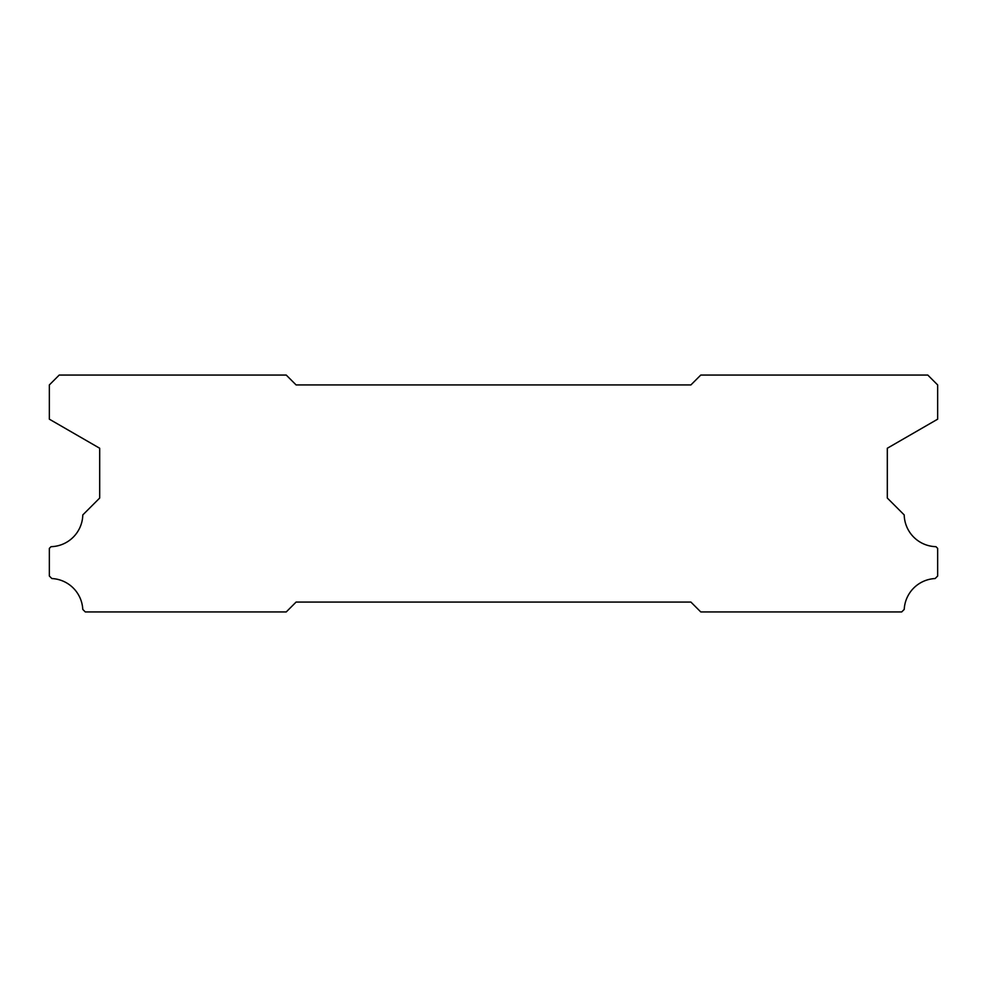 <?xml version="1.0" encoding="UTF-8"?>
<svg xmlns="http://www.w3.org/2000/svg" width="987" height="987" viewBox="0 0 987 987"><rect width="100%" height="100%" fill="white"/><g stroke="black" fill="none" stroke-linecap="round" stroke-linejoin="round"><path stroke-width="1.48" d="M690.9 384.93L296.1 384.93L286.23 375.06L59.22 375.06L49.35 384.93L49.35 419.179L99.687 448.246L99.687 498.04L82.797 514.93A32.571 32.571 0 0 1 51.053 546.675L49.35 548.377L49.35 576.026L51.867 578.542A32.571 32.571 0 0 1 82.772 609.411L85.301 611.94L286.23 611.94L296.1 602.07L690.9 602.07L700.77 611.94L901.699 611.94L904.228 609.411A32.571 32.571 0 0 1 935.133 578.542L937.65 576.026L937.65 548.377L935.947 546.675A32.571 32.571 0 0 1 904.203 514.93L887.313 498.04L887.313 448.246L937.65 419.179L937.65 384.93L927.78 375.06L700.77 375.06L690.9 384.93"/></g></svg>
